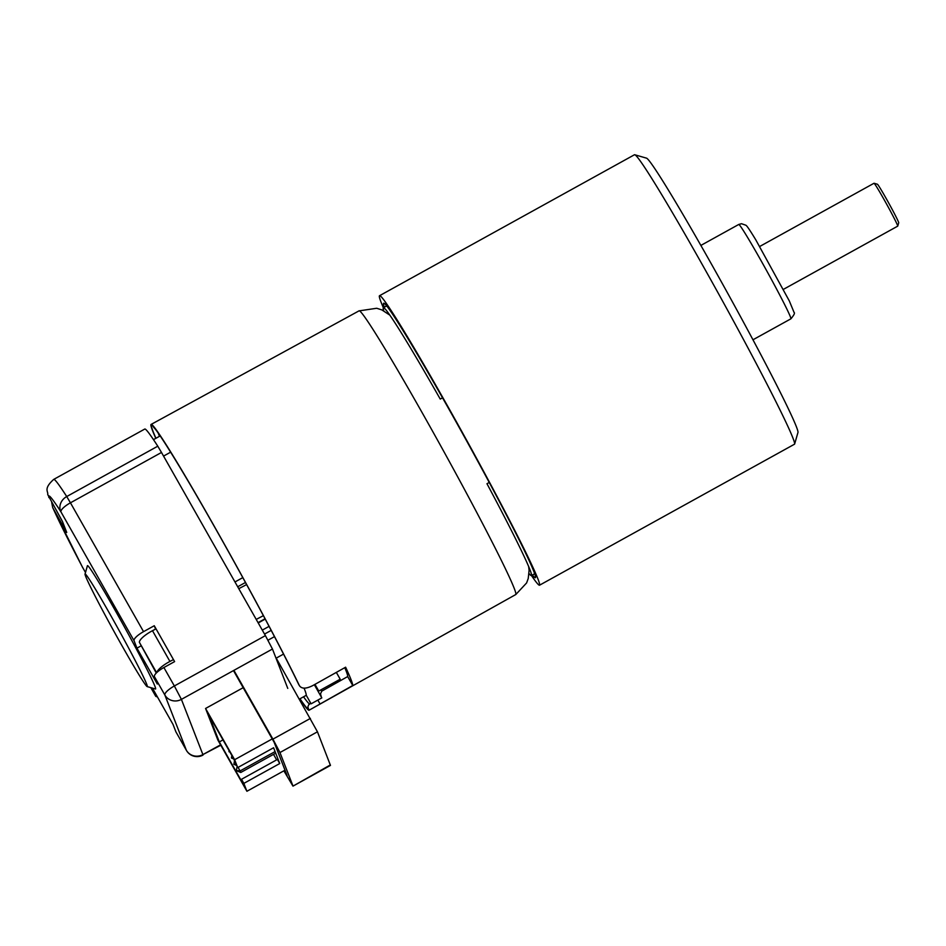 <?xml version="1.0" encoding="UTF-8"?>
<svg xmlns="http://www.w3.org/2000/svg" width="946" height="946" viewBox="0 0 946 946"><rect width="100%" height="100%" fill="white"/><g stroke="black" fill="none" stroke-linecap="round" stroke-linejoin="round"><path stroke-width="1.42" d="M150.84 687.659L155.558 695.96L152.673 688.546L173.023 724.411L175.909 731.837L186.374 750.273L164.876 695.05L154.411 676.603A12.251 3.358 -29.6 0 1 163.895 667.533L174.36 685.968L265.412 635.617L161.494 452.46L70.442 502.811L143.544 631.656A12.251 3.358 150.4 0 0 134.06 640.738L136.945 648.152L140.919 645.964M265.412 635.617L272.46 649.027L181.407 699.378L202.893 754.601L220.572 744.833M287.773 688.392L272.46 649.027M134.06 640.738L60.958 511.892A12.251 10.631 147.2 0 1 66.728 496.544A162.31 6.232 61.1 0 0 53.721 479.397L144.773 429.046A162.31 6.232 61.1 0 1 157.781 446.193L161.494 452.46M163.895 667.533L174.608 661.609L154.257 625.732L143.544 631.656M154.411 676.603L157.296 684.029L136.945 648.152M51.711 502.539L52.716 507.647L66.728 532.456L62.424 521.412L47.726 494.569M147.209 686.607L155.522 689.007A70.442 2.708 -118.9 0 0 123.926 626.051A70.442 2.708 -118.9 0 0 87.399 565.814L85.022 574.127A64.316 2.471 -118.9 0 0 122.649 646.887A64.316 2.471 -118.9 0 0 147.209 686.607A64.316 2.471 -118.9 0 0 118.356 629.125A64.316 2.471 -118.9 0 0 85.022 574.127M154.257 625.732L155.57 629.102M155.558 695.96A12.251 3.358 150.4 0 0 155.617 696.09A12.251 3.358 150.4 0 0 157.332 696.753M53.213 508.641A150.059 5.759 -118.9 0 0 82.456 567.115A12.251 5.842 152.3 0 1 82.326 566.902A12.251 12.251 0 0 0 82.515 567.245A12.251 3.358 150.4 0 0 82.586 567.352M314.971 684.36L318.767 691.053L340.193 679.204L336.338 672.393M318.767 691.053A151.289 5.806 61.1 0 1 317.099 689.587M874.045 183.264L877.38 184.222A22.054 0.851 61.1 0 1 888.755 203.106A22.054 0.851 61.1 0 1 898.7 222.783L897.742 226.106A24.501 0.946 -118.9 0 0 886.686 204.253A24.501 0.946 -118.9 0 0 874.045 183.264A24.501 0.946 -118.9 0 0 874.009 183.264L759.697 246.48M783.418 289.358L897.719 226.141A24.501 0.946 -118.9 0 0 897.719 226.141A24.501 0.946 -118.9 0 0 897.742 226.106M634.719 154.754L646.355 158.112A156.799 6.019 61.1 0 1 727.238 292.42A156.799 6.019 61.1 0 1 797.998 432.346L794.652 443.981A165.373 6.35 -118.9 0 0 720.024 296.417A165.373 6.35 -118.9 0 0 634.719 154.754A165.373 6.35 -118.9 0 0 634.565 154.73A165.373 6.35 -118.9 0 0 634.447 154.766L379.488 295.743A165.373 6.35 -118.9 0 0 383.378 307.746A153.004 5.877 61.1 0 1 440.245 399.082L442.515 397.817M531.451 575.523A165.373 6.35 -118.9 0 0 539.433 585.219A165.373 6.35 -118.9 0 0 539.551 585.196L794.498 444.206A165.373 6.35 -118.9 0 0 794.652 443.981M539.551 585.196A165.373 6.35 -118.9 0 0 465.846 438.79A165.373 6.35 -118.9 0 0 379.618 295.72A165.373 6.35 -118.9 0 0 379.488 295.743M384.324 307.214A156.799 6.019 61.1 0 1 383.757 303.217A156.799 6.019 61.1 0 1 383.899 303.24A156.799 6.019 61.1 0 1 434.971 384.596A156.799 6.019 61.1 0 1 514.388 530.458A156.799 6.019 61.1 0 1 535.554 577.474A156.799 6.019 61.1 0 1 532.409 575.002M236.453 765.385L233.863 764.297L235.921 764.451M233.863 764.297L234.466 761.152M233.591 758.905L231.415 757.983L233.295 758.136M231.415 757.983L231.876 755.535M275.7 753.158L240.757 772.48L236.323 770.612L240.142 770.907L275.085 751.585M238.144 767.36L240.757 772.48M236.323 770.612L237.103 766.532M229.913 752.082L228.956 751.68L229.712 751.739M228.956 751.68L229.133 750.71M219.318 741.924L208.747 714.786L233.165 757.817L237.706 767.596L273.595 747.754L279.732 763.54L277.415 759.437L241.526 779.279L243.737 784.955L219.318 741.924L222.996 739.89M285.018 770.198L246.918 791.27L243.843 783.383L279.732 763.54M237.706 767.596L234.632 759.709L272.235 738.921M243.169 687.683L205.566 708.471L217.852 740.032L246.918 791.27M205.566 708.471L234.632 759.709M243.843 783.383L241.526 779.279M276.634 759.863L273.524 754.364M155.936 438.27A161.695 6.208 61.1 0 1 198.092 498.164A161.695 6.208 61.1 0 1 298.617 684.265L299.409 685.661C301.656 688.984 306.137 688.936 312.854 685.543L345.621 667.202A163.031 6.255 61.1 0 1 352.752 685.507L308.987 710.269L307.864 706.958L308.656 704.841L310.749 703.209M389.693 315.053L381.817 309.886L376.709 308.266L358.972 310.891A162.05 6.22 -118.9 0 1 442.834 449.693A162.05 6.22 -118.9 0 1 515.807 594.526L308.987 710.269A163.291 6.267 -118.9 0 1 299.858 698.846M298.64 684.325L299.409 685.661A163.291 6.267 -118.9 0 0 212.968 523.966A163.291 6.267 -118.9 0 0 151.064 424.447A163.291 6.267 -118.9 0 0 155.806 438.341M321.404 697.19L320.493 693.903L321.77 691.148L347.679 676.567A152.613 5.853 -118.9 0 0 344.782 667.675M347.679 676.567L352.752 685.507M238.77 588.672L246.634 584.569M256.212 619.405L263.414 615.657M245.487 582.476L237.706 586.78M262.29 630.119L269.102 626.358M265.235 619.074L258.223 622.953M283.564 654.076L276.22 658.132L317.454 731.802L330.461 765.409L292.976 786.138L330.355 764.936M317.454 731.802L279.957 752.531L292.858 785.677M292.976 786.138L283.883 770.836M163.563 456.09L170.635 452.176M242.826 577.616L234.975 581.956M271.218 630.379L264.537 634.068M267.978 640.229L274.506 636.611M233.899 670.347L272.921 739.133L310.406 718.404M299.444 699.07L306.055 695.416A148.841 5.711 -118.9 0 0 304.056 688.144M233.473 670.584L274.151 742.291L287.04 775.424L284.308 770.6M279.957 752.531L272.921 739.133M265.069 618.755L258.045 622.645M156.279 673.044L139.381 642.31A15.313 4.186 -29.6 0 1 152.483 630.71L156.031 628.854M152.483 630.71L169.925 661.443L173.473 659.599M169.925 661.443A15.313 4.186 150.4 0 0 156.87 672.464M314.332 684.715L321.806 697.9L311.092 703.824L306.208 695.192M529.051 573.595A153.004 5.877 61.1 0 0 531.427 575.546A153.004 5.877 61.1 0 0 486.965 483.713L489.248 482.46M383.733 310.796A153.004 5.877 61.1 0 1 383.343 307.757L386.63 305.936M48.908 497.596A150.059 5.759 -118.9 0 1 60.958 511.892A12.251 3.358 150.4 0 1 70.442 502.811L66.728 496.544L157.781 446.193M85.495 572.484L82.515 567.245A12.251 3.358 150.4 0 1 82.456 567.115L85.495 572.472M174.36 685.968L181.407 699.378A12.251 11.778 158.7 0 1 164.876 695.05A12.251 3.358 150.4 0 1 174.36 685.968M203.012 755.074A12.251 12.251 0 0 1 186.433 750.403A12.251 3.358 -29.6 0 1 186.374 750.273A12.251 11.778 158.7 0 0 202.893 754.601L220.808 745.235M738.779 224.462A53.898 2.069 -118.9 0 0 738.731 224.474L741.487 223.705L745.85 225.219C746.252 225.692 746.311 224.226 755.807 239.87L789.342 300.982L794.061 312.428C795.078 312.96 794.025 315.077 790.903 318.814A53.898 2.069 -118.9 0 0 766.875 271.1A53.898 2.069 -118.9 0 0 738.779 224.462M308.195 708.885A161.695 6.208 61.1 0 1 299.988 698.763M320.694 689.977A152.767 5.865 -118.9 0 0 321.971 690.982M158.171 433.043A158.029 6.066 -118.9 0 0 159.496 436.307M303.548 696.8A158.029 6.066 -118.9 0 0 309.638 703.883M317.844 700.087L319.973 703.848M156.622 672.701L139.381 642.31M186.433 750.403L175.968 731.956M53.721 479.397C43.126 488.952 48.447 491.4 47.714 494.522M52.716 507.671L82.326 566.902M155.617 696.09L150.828 687.647M753.004 339.768L790.903 318.814M700.832 245.44L738.731 224.474M515.807 594.526L526.603 582.949L528.223 578.526L529.098 570.379L528.625 566.287M358.972 310.891L151.064 424.447M308.774 704.699L309.78 703.859M153.595 427.261L154.482 428.183C160.986 435.432 185.676 475.885 213.666 525.314C246.445 582.996 282.807 651.049 298.605 684.254M153.465 439.642L160.17 435.929M531.427 575.546L534.715 573.725"/></g></svg>
